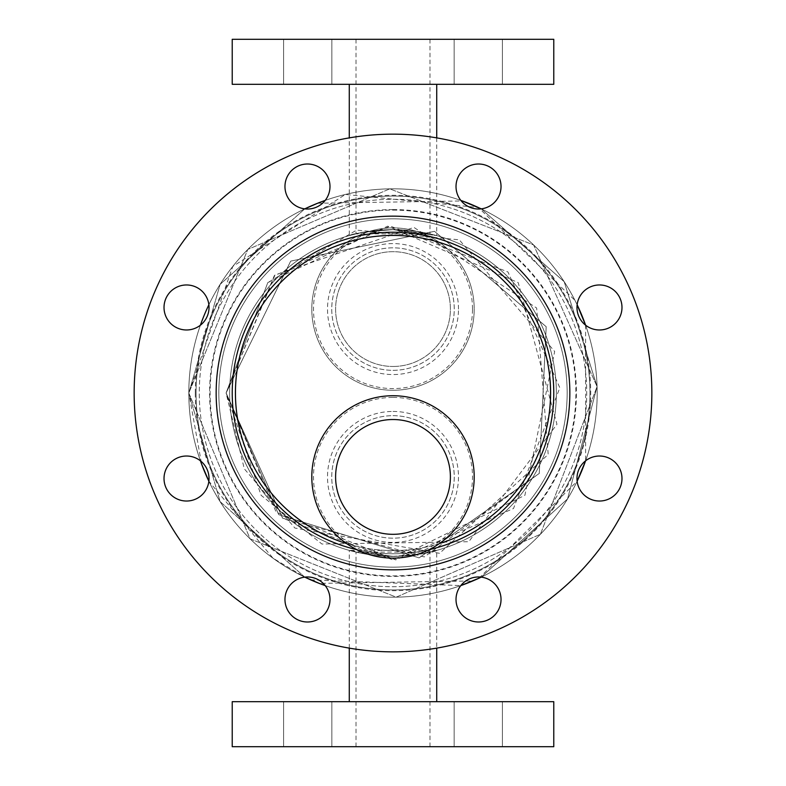 <?xml version="1.0" encoding="UTF-8"?>
<svg xmlns="http://www.w3.org/2000/svg" width="786" height="786" viewBox="0 0 786 786"><rect width="100%" height="100%" fill="white"/><g stroke="black" fill="none" stroke-linecap="round" stroke-linejoin="round"><path stroke-width="0.59" stroke-dasharray="3.93 2.95" d="M356.982 549.689A160.776 160.776 0 0 0 429.018 549.689M393 415.666A61.259 61.259 0 0 1 446.045 507.55A61.259 61.259 0 0 1 339.955 507.55A61.259 61.259 0 0 1 393 415.666A61.259 61.259 0 0 1 454.259 476.925A61.259 61.259 0 0 1 393 538.174A61.259 61.259 0 0 1 331.741 476.925A61.259 61.259 0 0 1 393 415.666A61.259 61.259 0 0 1 454.259 476.925A61.259 61.259 0 0 1 393 538.174A61.259 61.259 0 0 1 331.741 476.925A61.259 61.259 0 0 1 393 415.666M232.224 393A160.776 160.776 0 0 1 393 232.224A160.776 160.776 0 0 1 553.776 393A160.776 160.776 0 0 1 393 553.776A160.776 160.776 0 0 1 232.224 393A160.776 160.776 0 0 1 393 232.224A160.776 160.776 0 0 1 553.776 393A160.776 160.776 0 0 1 393 553.776A160.776 160.776 0 0 1 232.224 393A160.776 160.776 0 0 1 393 232.224A160.776 160.776 0 0 1 553.776 393A160.776 160.776 0 0 1 393 553.776A160.776 160.776 0 0 1 232.224 393A160.776 160.776 0 0 1 393 232.224A160.776 160.776 0 0 1 553.776 393A160.776 160.776 0 0 1 393 553.776A160.776 160.776 0 0 1 232.224 393A160.776 160.776 0 0 1 393 232.224A160.776 160.776 0 0 1 553.776 393A160.776 160.776 0 0 1 393 553.776A160.776 160.776 0 0 1 232.224 393M393 370.334A61.259 61.259 0 0 0 446.045 278.45A61.259 61.259 0 0 0 339.955 278.45A61.259 61.259 0 0 0 393 370.334A61.259 61.259 0 0 0 454.259 309.075A61.259 61.259 0 0 0 393 247.826A61.259 61.259 0 0 0 331.741 309.075A61.259 61.259 0 0 0 393 370.334A61.259 61.259 0 0 0 454.259 309.075A61.259 61.259 0 0 0 393 247.826A61.259 61.259 0 0 0 331.741 309.075A61.259 61.259 0 0 0 393 370.334M307.739 746.7L283.618 746.7L307.739 746.7M307.739 701.682L283.618 701.682L307.739 701.682M478.261 746.7L502.382 746.7L478.261 746.7M478.261 701.682L502.382 701.682L478.261 701.682M307.739 39.3L283.618 39.3L307.739 39.3M307.739 84.318L283.618 84.318L307.739 84.318M478.261 39.3L502.382 39.3L478.261 39.3M478.261 84.318L502.382 84.318L478.261 84.318M284.964 186.518A22.509 22.509 0 0 1 318.733 167.025A22.509 22.509 0 0 1 318.733 206.011A22.509 22.509 0 0 1 284.964 186.518A22.509 22.509 0 0 0 318.733 206.011A22.509 22.509 0 0 0 318.733 167.025A22.509 22.509 0 0 0 284.964 186.518A22.509 22.509 0 0 0 318.733 206.011A22.509 22.509 0 0 0 318.733 167.025A22.509 22.509 0 0 0 284.964 186.518A22.509 22.509 0 0 1 318.733 167.025A22.509 22.509 0 0 1 318.733 206.011A22.509 22.509 0 0 1 284.964 186.518A22.509 22.509 0 0 0 318.733 206.011A22.509 22.509 0 0 0 318.733 167.025A22.509 22.509 0 0 0 284.964 186.518A22.509 22.509 0 0 1 318.733 167.025A22.509 22.509 0 0 1 318.733 206.011A22.509 22.509 0 0 1 284.964 186.518A22.509 22.509 0 0 0 318.733 206.011A22.509 22.509 0 0 0 318.733 167.025A22.509 22.509 0 0 0 284.964 186.518M576.973 307.473A22.509 22.509 0 0 1 610.732 287.981A22.509 22.509 0 0 1 610.732 326.966A22.509 22.509 0 0 1 576.973 307.473A22.509 22.509 0 0 0 610.732 326.966A22.509 22.509 0 0 0 610.732 287.981A22.509 22.509 0 0 0 576.973 307.473A22.509 22.509 0 0 0 610.732 326.966A22.509 22.509 0 0 0 610.732 287.981A22.509 22.509 0 0 0 576.973 307.473A22.509 22.509 0 0 1 610.732 287.981A22.509 22.509 0 0 1 610.732 326.966A22.509 22.509 0 0 1 576.973 307.473A22.509 22.509 0 0 0 610.732 326.966A22.509 22.509 0 0 0 610.732 287.981A22.509 22.509 0 0 0 576.973 307.473A22.509 22.509 0 0 1 610.732 287.981A22.509 22.509 0 0 1 610.732 326.966A22.509 22.509 0 0 1 576.973 307.473A22.509 22.509 0 0 0 610.732 326.966A22.509 22.509 0 0 0 610.732 287.981A22.509 22.509 0 0 0 576.973 307.473M164.019 478.527A22.509 22.509 0 0 1 197.777 459.034A22.509 22.509 0 0 1 197.777 498.019A22.509 22.509 0 0 1 164.019 478.527A22.509 22.509 0 0 0 197.777 498.019A22.509 22.509 0 0 0 197.777 459.034A22.509 22.509 0 0 0 164.019 478.527A22.509 22.509 0 0 0 197.777 498.019A22.509 22.509 0 0 0 197.777 459.034A22.509 22.509 0 0 0 164.019 478.527A22.509 22.509 0 0 1 197.777 459.034A22.509 22.509 0 0 1 197.777 498.019A22.509 22.509 0 0 1 164.019 478.527A22.509 22.509 0 0 0 197.777 498.019A22.509 22.509 0 0 0 197.777 459.034A22.509 22.509 0 0 0 164.019 478.527A22.509 22.509 0 0 1 197.777 459.034A22.509 22.509 0 0 1 197.777 498.019A22.509 22.509 0 0 1 164.019 478.527A22.509 22.509 0 0 0 197.777 498.019A22.509 22.509 0 0 0 197.777 459.034A22.509 22.509 0 0 0 164.019 478.527M576.973 478.527A22.509 22.509 0 0 1 610.732 459.034A22.509 22.509 0 0 1 610.732 498.019A22.509 22.509 0 0 1 576.973 478.527A22.509 22.509 0 0 0 610.732 498.019A22.509 22.509 0 0 0 610.732 459.034A22.509 22.509 0 0 0 576.973 478.527A22.509 22.509 0 0 0 610.732 498.019A22.509 22.509 0 0 0 610.732 459.034A22.509 22.509 0 0 0 576.973 478.527A22.509 22.509 0 0 1 610.732 459.034A22.509 22.509 0 0 1 610.732 498.019A22.509 22.509 0 0 1 576.973 478.527A22.509 22.509 0 0 0 610.732 498.019A22.509 22.509 0 0 0 610.732 459.034A22.509 22.509 0 0 0 576.973 478.527A22.509 22.509 0 0 1 610.732 459.034A22.509 22.509 0 0 1 610.732 498.019A22.509 22.509 0 0 1 576.973 478.527A22.509 22.509 0 0 0 610.732 498.019A22.509 22.509 0 0 0 610.732 459.034A22.509 22.509 0 0 0 576.973 478.527M164.019 307.473A22.509 22.509 0 0 1 197.777 287.981A22.509 22.509 0 0 1 197.777 326.966A22.509 22.509 0 0 1 164.019 307.473A22.509 22.509 0 0 0 197.777 326.966A22.509 22.509 0 0 0 197.777 287.981A22.509 22.509 0 0 0 164.019 307.473A22.509 22.509 0 0 0 197.777 326.966A22.509 22.509 0 0 0 197.777 287.981A22.509 22.509 0 0 0 164.019 307.473A22.509 22.509 0 0 1 197.777 287.981A22.509 22.509 0 0 1 197.777 326.966A22.509 22.509 0 0 1 164.019 307.473A22.509 22.509 0 0 0 197.777 326.966A22.509 22.509 0 0 0 197.777 287.981A22.509 22.509 0 0 0 164.019 307.473A22.509 22.509 0 0 1 197.777 287.981A22.509 22.509 0 0 1 197.777 326.966A22.509 22.509 0 0 1 164.019 307.473A22.509 22.509 0 0 0 197.777 326.966A22.509 22.509 0 0 0 197.777 287.981A22.509 22.509 0 0 0 164.019 307.473M456.018 186.518A22.509 22.509 0 0 1 489.776 167.025A22.509 22.509 0 0 1 489.776 206.011A22.509 22.509 0 0 1 456.018 186.518A22.509 22.509 0 0 0 489.776 206.011A22.509 22.509 0 0 0 489.776 167.025A22.509 22.509 0 0 0 456.018 186.518A22.509 22.509 0 0 0 489.776 206.011A22.509 22.509 0 0 0 489.776 167.025A22.509 22.509 0 0 0 456.018 186.518A22.509 22.509 0 0 1 489.776 167.025A22.509 22.509 0 0 1 489.776 206.011A22.509 22.509 0 0 1 456.018 186.518A22.509 22.509 0 0 0 489.776 206.011A22.509 22.509 0 0 0 489.776 167.025A22.509 22.509 0 0 0 456.018 186.518A22.509 22.509 0 0 1 489.776 167.025A22.509 22.509 0 0 1 489.776 206.011A22.509 22.509 0 0 1 456.018 186.518A22.509 22.509 0 0 0 489.776 206.011A22.509 22.509 0 0 0 489.776 167.025A22.509 22.509 0 0 0 456.018 186.518M284.964 599.482A22.509 22.509 0 0 1 318.733 579.989A22.509 22.509 0 0 1 318.733 618.975A22.509 22.509 0 0 1 284.964 599.482A22.509 22.509 0 0 0 318.733 618.975A22.509 22.509 0 0 0 318.733 579.989A22.509 22.509 0 0 0 284.964 599.482A22.509 22.509 0 0 0 318.733 618.975A22.509 22.509 0 0 0 318.733 579.989A22.509 22.509 0 0 0 284.964 599.482A22.509 22.509 0 0 1 318.733 579.989A22.509 22.509 0 0 1 318.733 618.975A22.509 22.509 0 0 1 284.964 599.482A22.509 22.509 0 0 0 318.733 618.975A22.509 22.509 0 0 0 318.733 579.989A22.509 22.509 0 0 0 284.964 599.482A22.509 22.509 0 0 1 318.733 579.989A22.509 22.509 0 0 1 318.733 618.975A22.509 22.509 0 0 1 284.964 599.482A22.509 22.509 0 0 0 318.733 618.975A22.509 22.509 0 0 0 318.733 579.989A22.509 22.509 0 0 0 284.964 599.482M456.018 599.482A22.509 22.509 0 0 1 489.776 579.989A22.509 22.509 0 0 1 489.776 618.975A22.509 22.509 0 0 1 456.018 599.482A22.509 22.509 0 0 0 489.776 618.975A22.509 22.509 0 0 0 489.776 579.989A22.509 22.509 0 0 0 456.018 599.482A22.509 22.509 0 0 0 489.776 618.975A22.509 22.509 0 0 0 489.776 579.989A22.509 22.509 0 0 0 456.018 599.482A22.509 22.509 0 0 1 489.776 579.989A22.509 22.509 0 0 1 489.776 618.975A22.509 22.509 0 0 1 456.018 599.482A22.509 22.509 0 0 0 489.776 618.975A22.509 22.509 0 0 0 489.776 579.989A22.509 22.509 0 0 0 456.018 599.482A22.509 22.509 0 0 1 489.776 579.989A22.509 22.509 0 0 1 489.776 618.975A22.509 22.509 0 0 1 456.018 599.482A22.509 22.509 0 0 0 489.776 618.975A22.509 22.509 0 0 0 489.776 579.989A22.509 22.509 0 0 0 456.018 599.482M393 419.528A57.398 57.398 0 0 0 343.295 505.624A57.398 57.398 0 0 0 442.705 505.624A57.398 57.398 0 0 0 393 419.528M311.806 476.925A81.194 81.194 0 0 1 393 395.731A81.194 81.194 0 0 1 474.194 476.925A81.194 81.194 0 0 1 393 558.109A81.194 81.194 0 0 1 311.806 476.925A81.194 81.194 0 0 1 393 395.731A81.194 81.194 0 0 1 474.194 476.925A81.194 81.194 0 0 1 393 558.109A81.194 81.194 0 0 1 311.806 476.925M393 366.473A57.398 57.398 0 0 0 442.705 280.376A57.398 57.398 0 0 0 343.295 280.376A57.398 57.398 0 0 0 393 366.473A57.398 57.398 0 0 1 343.295 280.376A57.398 57.398 0 0 1 442.705 280.376A57.398 57.398 0 0 1 393 366.473M393 390.269A81.194 81.194 0 0 0 463.318 268.478A81.194 81.194 0 0 0 322.682 268.478A81.194 81.194 0 0 0 393 390.269A81.194 81.194 0 0 0 474.194 309.075A81.194 81.194 0 0 0 393 227.891A81.194 81.194 0 0 0 311.806 309.075A81.194 81.194 0 0 0 393 390.269A81.194 81.194 0 0 0 474.194 309.075A81.194 81.194 0 0 0 393 227.891A81.194 81.194 0 0 0 311.806 309.075A81.194 81.194 0 0 0 393 390.269M436.731 550.387L349.269 550.387L393 556.341C419.567 554.385 434.137 552.401 436.731 550.387L436.731 648.126M393 701.682L436.731 701.682L393 701.682M393 746.7L429.981 746.7L393 746.7M393 556.341L356.019 552.106L429.981 552.106C427.781 553.531 415.46 554.945 393 556.341M553.776 701.682L232.224 701.682M553.776 746.7L232.224 746.7M349.269 235.613C351.863 233.599 366.433 231.615 393 229.659C366.433 231.615 351.863 233.599 349.269 235.613L349.269 137.874M393 229.659L436.731 235.613L393 229.659C370.54 231.055 358.22 232.469 356.019 233.894L429.981 233.894L393 229.659A163.341 163.341 0 0 1 534.46 474.675A163.341 163.341 0 0 1 251.54 474.675A163.341 163.341 0 0 1 393 229.659A163.341 163.341 0 0 0 251.54 474.675A163.341 163.341 0 0 0 534.46 474.675A163.341 163.341 0 0 0 393 229.659A163.341 163.341 0 0 1 534.46 474.675A163.341 163.341 0 0 1 251.54 474.675A163.341 163.341 0 0 1 393 229.659A163.341 163.341 0 0 1 534.46 474.675A163.341 163.341 0 0 1 251.54 474.675A163.341 163.341 0 0 1 393 229.659M232.224 84.318L553.776 84.318M232.224 39.3L553.776 39.3M393 209.587A183.413 183.413 0 0 1 551.841 484.707A183.413 183.413 0 0 1 234.159 484.707A183.413 183.413 0 0 1 393 209.587M393 210.117A182.883 182.883 0 0 1 551.379 484.441A182.883 182.883 0 0 1 234.621 484.441A182.883 182.883 0 0 1 393 210.117M325.188 200.41A204.183 204.183 0 0 1 460.812 200.41M479.047 578.162L577.13 481.238A204.183 204.183 0 0 1 481.229 577.13L567.551 498.923L597.085 386.584L564.171 281.683L481.238 208.87A204.183 204.183 0 0 1 577.13 304.772L574.93 300.301L478.301 207.484L345.339 194.466L232.774 266.434L188.817 393L220.129 284.355L304.762 208.87A204.183 204.183 0 0 0 208.87 304.772M585.59 325.188A204.183 204.183 0 0 1 585.59 460.812M310.735 579.881L460.812 585.59A204.183 204.183 0 0 1 325.188 585.59A204.183 204.183 0 0 0 594.265 427.397A204.183 204.183 0 0 0 393 188.817A204.183 204.183 0 0 1 569.83 495.092A204.183 204.183 0 0 1 216.17 495.092A204.183 204.183 0 0 1 393 188.817A204.183 204.183 0 0 1 569.83 495.092A204.183 204.183 0 0 1 216.17 495.092A204.183 204.183 0 0 1 393 188.817A204.183 204.183 0 0 0 319.204 583.379L472.74 580.962M304.772 577.13A204.183 204.183 0 0 1 208.87 481.229L272.988 558.188L304.762 577.13L220.109 501.615L188.817 393L220.129 284.355L304.762 208.87L220.129 284.355L188.817 393L247.796 249.447L389.797 188.846L533.625 244.957L597.085 386.584L540.414 534.284L396.203 597.154L250.095 538.842L188.817 393L247.796 249.447L389.797 188.846L533.625 244.957L597.085 386.584L540.414 534.284L396.203 597.154L250.095 538.842L188.817 393L220.109 501.615L304.762 577.13L220.109 501.615L188.817 393L201.658 464.261M200.41 460.812A204.183 204.183 0 0 1 200.41 325.188M195.301 393A197.699 197.699 0 0 1 491.849 221.79A197.699 197.699 0 0 1 491.849 564.21A197.699 197.699 0 0 1 195.301 393M393 199.271A193.729 193.729 0 0 1 560.772 489.865A193.729 193.729 0 0 1 225.228 489.865A193.729 193.729 0 0 1 393 199.271A193.729 193.729 0 0 1 560.772 489.865A193.729 193.729 0 0 1 225.228 489.865A193.729 193.729 0 0 1 393 199.271A193.729 193.729 0 0 1 560.772 489.865A193.729 193.729 0 0 1 225.228 489.865A193.729 193.729 0 0 1 393 199.271A193.729 193.729 0 0 1 560.772 489.865A193.729 193.729 0 0 1 225.228 489.865A193.729 193.729 0 0 1 393 199.271M393 134.16A258.84 258.84 0 0 1 617.167 522.425A258.84 258.84 0 0 1 168.833 522.425A258.84 258.84 0 0 1 393 134.16A258.84 258.84 0 0 1 617.167 522.425A258.84 258.84 0 0 1 168.833 522.425A258.84 258.84 0 0 1 393 134.16A258.84 258.84 0 0 1 617.167 522.425A258.84 258.84 0 0 1 168.833 522.425A258.84 258.84 0 0 1 393 134.16A258.84 258.84 0 0 1 617.167 522.425A258.84 258.84 0 0 1 168.833 522.425A258.84 258.84 0 0 1 393 134.16A258.84 258.84 0 0 1 617.167 522.425A258.84 258.84 0 0 1 168.833 522.425A258.84 258.84 0 0 1 393 134.16A258.84 258.84 0 0 1 617.167 522.425A258.84 258.84 0 0 1 168.833 522.425A258.84 258.84 0 0 1 393 134.16A258.84 258.84 0 0 1 617.167 522.425A258.84 258.84 0 0 1 168.833 522.425A258.84 258.84 0 0 1 393 134.16M439.345 543.588A157.554 157.554 0 0 1 346.655 543.588A157.554 157.554 0 0 0 439.345 543.588M393 397.421A79.494 79.494 0 0 1 472.494 476.925A79.494 79.494 0 0 1 393 556.419A79.494 79.494 0 0 1 313.506 476.925A79.494 79.494 0 0 1 393 397.421M393 411.442A65.484 65.484 0 0 1 458.484 476.925A65.484 65.484 0 0 1 393 542.409A65.484 65.484 0 0 1 327.516 476.925A65.484 65.484 0 0 1 393 411.442M472.494 309.075A79.494 79.494 0 0 0 393 229.581A79.494 79.494 0 0 0 313.506 309.075A79.494 79.494 0 0 0 393 388.579A79.494 79.494 0 0 0 472.494 309.075M458.484 309.075A65.484 65.484 0 0 0 393 243.591A65.484 65.484 0 0 0 327.516 309.075A65.484 65.484 0 0 0 393 374.558A65.484 65.484 0 0 0 458.484 309.075M218.832 393A174.168 174.168 0 0 1 480.079 242.167A174.168 174.168 0 0 1 480.079 543.833A174.168 174.168 0 0 1 218.832 393A174.158 174.158 0 0 1 393 218.842A174.158 174.158 0 0 1 567.158 393A174.158 174.158 0 0 1 393 567.158A174.158 174.158 0 0 1 218.842 393A174.158 174.158 0 0 1 480.079 242.176A174.158 174.158 0 0 1 480.079 543.824A174.158 174.158 0 0 1 218.842 393A174.158 174.158 0 0 1 480.079 242.176A174.158 174.158 0 0 1 480.079 543.824A174.158 174.158 0 0 1 218.842 393A174.158 174.158 0 0 1 480.079 242.176A174.158 174.158 0 0 1 480.079 543.824A174.158 174.158 0 0 1 218.842 393A174.158 174.158 0 0 1 480.079 242.176A174.158 174.158 0 0 1 480.079 543.824A174.158 174.158 0 0 1 218.842 393A174.158 174.158 0 0 1 480.079 242.176A174.158 174.158 0 0 1 480.079 543.824A174.158 174.158 0 0 1 218.842 393A174.158 174.158 0 0 1 480.079 242.176A174.158 174.158 0 0 1 480.079 543.824A174.158 174.158 0 0 1 218.842 393A174.158 174.158 0 0 1 480.079 242.176A174.158 174.158 0 0 1 480.079 543.824A174.158 174.158 0 0 1 218.842 393A174.158 174.158 0 0 1 480.079 242.176A174.158 174.158 0 0 1 480.079 543.824A174.158 174.158 0 0 1 218.842 393A174.158 174.158 0 0 1 480.079 242.176A174.158 174.158 0 0 1 480.079 543.824A174.158 174.158 0 0 1 218.842 393A174.158 174.158 0 0 1 480.079 242.176A174.158 174.158 0 0 1 480.079 543.824A174.158 174.158 0 0 1 218.842 393A174.158 174.158 0 0 1 480.079 242.176A174.158 174.158 0 0 1 480.079 543.824A174.158 174.158 0 0 1 218.842 393A174.158 174.158 0 0 1 480.079 242.176A174.158 174.158 0 0 1 480.079 543.824A174.158 174.158 0 0 1 218.842 393M393 196.058A196.942 196.942 0 0 1 589.942 393A196.942 196.942 0 0 1 393 589.942A196.942 196.942 0 0 1 196.058 393A196.942 196.942 0 0 1 393 196.058M196.058 393A196.942 196.942 0 0 1 491.476 222.438A196.942 196.942 0 0 1 491.476 563.562A196.942 196.942 0 0 1 196.058 393A196.942 196.942 0 0 1 491.476 222.438A196.942 196.942 0 0 1 491.476 563.562A196.942 196.942 0 0 1 196.058 393A196.942 196.942 0 0 1 491.476 222.438A196.942 196.942 0 0 1 491.476 563.562A196.942 196.942 0 0 1 196.058 393A196.942 196.942 0 0 1 491.476 222.438A196.942 196.942 0 0 1 491.476 563.562A196.942 196.942 0 0 1 196.058 393A196.942 196.942 0 0 1 491.476 222.438A196.942 196.942 0 0 1 491.476 563.562A196.942 196.942 0 0 1 196.058 393A196.942 196.942 0 0 1 491.476 222.438A196.942 196.942 0 0 1 491.476 563.562A196.942 196.942 0 0 1 196.058 393A196.942 196.942 0 0 1 491.476 222.438A196.942 196.942 0 0 1 491.476 563.562A196.942 196.942 0 0 1 196.058 393A196.942 196.942 0 0 1 491.476 222.438A196.942 196.942 0 0 1 491.476 563.562A196.942 196.942 0 0 1 196.058 393A196.942 196.942 0 0 1 491.476 222.438A196.942 196.942 0 0 1 491.476 563.562A196.942 196.942 0 0 1 196.058 393A196.942 196.942 0 0 1 491.476 222.438A196.942 196.942 0 0 1 491.476 563.562A196.942 196.942 0 0 1 196.058 393M216.15 393A176.85 176.85 0 0 1 481.425 239.848A176.85 176.85 0 0 1 481.425 546.152A176.85 176.85 0 0 1 216.15 393M283.618 701.682L283.618 746.7L283.618 701.682M331.849 701.682L331.849 746.7L331.849 701.682M454.151 701.682L454.151 746.7L454.151 701.682M502.382 701.682L502.382 746.7L502.382 701.682M331.849 84.318L331.849 39.3L331.849 84.318M283.618 84.318L283.618 39.3L283.618 84.318M502.382 84.318L502.382 39.3L502.382 84.318M454.151 84.318L454.151 39.3L454.151 84.318M349.269 648.126L349.269 550.387M429.981 746.7L429.981 552.106M356.019 746.7L356.019 552.106M436.731 137.874L436.731 235.613M356.019 39.3L356.019 233.894M429.981 39.3L429.981 233.894M226.103 393L290.702 261.119L434.511 231.339L546.172 326.721L539.255 473.408L424.273 556.94L282.626 518.19L226.103 393M317.632 203.24L462.365 200.961M226.083 393L267.79 282.616L387.753 226.162L518.21 282.616L556.96 424.273L468.78 541.721L321.926 544.03L261.109 495.308L226.083 393L290.692 261.109L434.511 231.33L546.191 326.711L539.275 473.418L419.115 557.863L278.735 514.683L226.083 393L290.692 261.109L434.511 231.33L546.191 326.711L539.275 473.418L419.115 557.863L278.735 514.683L226.083 393L274.294 275.65L390.377 226.103L507.962 271.976L559.838 387.753L513.513 508.503L395.623 559.897L276.181 512.226L226.083 393L267.79 282.616L356.589 230.101L459.289 239.809L554.67 351.489L524.891 495.308L393 559.917L282.616 518.21L226.083 393L274.972 274.972L413.917 227.4L536.671 308.033L548.196 454.446L439.57 553.295L294.888 528.045L244.269 468.78L226.083 393M481.238 208.87L564.171 281.683L597.085 386.584L567.551 498.923L481.238 577.13L567.551 498.923L597.085 386.584L564.171 281.683L481.238 208.87M585.599 325.188L585.599 460.812"/><path stroke-width="1.18" d="M429.018 549.689A160.776 160.776 0 0 0 393 232.224A160.776 160.776 0 0 0 356.982 549.689M284.964 186.518A22.509 22.509 0 0 1 318.733 167.025A22.509 22.509 0 0 1 318.733 206.011A22.509 22.509 0 0 1 284.964 186.518M576.973 307.473A22.509 22.509 0 0 1 610.732 287.981A22.509 22.509 0 0 1 610.732 326.966A22.509 22.509 0 0 1 576.973 307.473M164.019 478.527A22.509 22.509 0 0 1 197.777 459.034A22.509 22.509 0 0 1 197.777 498.019A22.509 22.509 0 0 1 164.019 478.527M576.973 478.527A22.509 22.509 0 0 1 610.732 459.034A22.509 22.509 0 0 1 610.732 498.019A22.509 22.509 0 0 1 576.973 478.527M164.019 307.473A22.509 22.509 0 0 1 197.777 287.981A22.509 22.509 0 0 1 197.777 326.966A22.509 22.509 0 0 1 164.019 307.473M456.018 186.518A22.509 22.509 0 0 1 489.776 167.025A22.509 22.509 0 0 1 489.776 206.011A22.509 22.509 0 0 1 456.018 186.518M284.964 599.482A22.509 22.509 0 0 1 318.733 579.989A22.509 22.509 0 0 1 318.733 618.975A22.509 22.509 0 0 1 284.964 599.482M456.018 599.482A22.509 22.509 0 0 1 489.776 579.989A22.509 22.509 0 0 1 489.776 618.975A22.509 22.509 0 0 1 456.018 599.482M393 419.528A57.398 57.398 0 0 1 442.705 505.624A57.398 57.398 0 0 1 343.295 505.624A57.398 57.398 0 0 1 393 419.528M393 395.731A81.194 81.194 0 0 1 463.318 517.522A81.194 81.194 0 0 1 322.682 517.522A81.194 81.194 0 0 1 393 395.731M393 701.682L553.776 701.682L553.776 746.7L232.224 746.7L232.224 701.682L393 701.682M553.776 84.318L232.224 84.318L232.224 39.3L553.776 39.3L553.776 84.318M460.812 200.41A204.183 204.183 0 0 1 481.229 208.87L462.365 200.961M585.599 325.188L577.13 304.762A204.183 204.183 0 0 1 585.59 325.188M585.59 460.812A204.183 204.183 0 0 1 577.13 481.229L585.599 460.812M472.74 580.962L481.238 577.13A204.183 204.183 0 0 1 460.812 585.59L479.047 578.162M325.188 585.59A204.183 204.183 0 0 1 304.772 577.13L319.204 583.379A204.183 204.183 0 0 0 325.188 585.59M201.658 464.261L208.87 481.238A204.183 204.183 0 0 1 200.41 460.812M200.41 325.188A204.183 204.183 0 0 1 208.87 304.772M317.632 203.24L304.762 208.87A204.183 204.183 0 0 1 325.188 200.41M393 134.16A258.84 258.84 0 0 1 617.167 522.425A258.84 258.84 0 0 1 168.833 522.425A258.84 258.84 0 0 1 393 134.16M235.446 393A157.554 157.554 0 0 1 547.449 361.845A157.554 157.554 0 0 1 439.345 543.588A157.554 157.554 0 0 0 377.349 236.222A157.554 157.554 0 0 0 346.655 543.588A157.554 157.554 0 0 1 235.446 393M216.15 393A176.85 176.85 0 0 1 481.425 239.848A176.85 176.85 0 0 1 481.425 546.152A176.85 176.85 0 0 1 216.15 393M436.731 701.682L436.731 648.126M349.269 701.682L349.269 648.126M349.269 84.318L349.269 137.874M436.731 84.318L436.731 137.874M310.735 579.881L304.762 577.13"/></g></svg>
